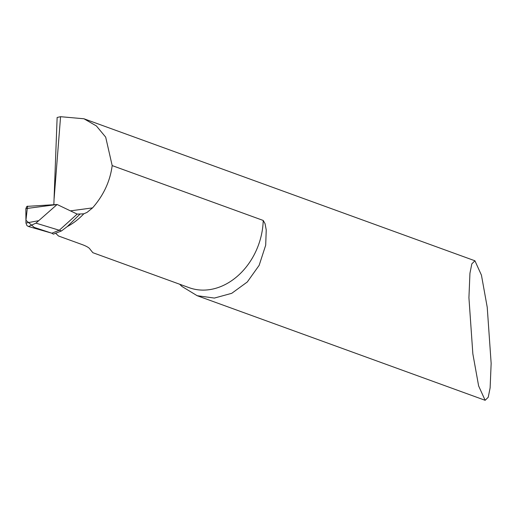 <?xml version="1.0" encoding="UTF-8"?>
<svg xmlns="http://www.w3.org/2000/svg" width="517" height="517" viewBox="0 0 517 517"><rect width="100%" height="100%" fill="white"/><g stroke="black" fill="none" stroke-linecap="round" stroke-linejoin="round"><path stroke-width="0.78" d="M468.925 297.702L469.947 273.209L471.84 263.825L474.929 260.788L481.443 275.16L487.227 307.26L491.15 363.386L490.122 387.879L488.235 397.263L485.14 400.3L478.626 385.934L472.848 353.828L468.925 297.702M53.846 204.661L57.135 117.469L60.573 116.7L83.954 118.774L96.382 125.941L105.688 137.141L112.176 165.589C110.147 181.176 103.613 195.277 92.575 207.886L70.441 210.858M179.632 284.214L181.971 286.476L197.164 295.705L214.381 298.07L231.745 293.313L247.288 281.991L259.146 265.344L265.693 245.2L266.236 229.942L265.047 223.654L263.224 220.455L112.176 165.589M61.504 230.925L59.287 230.246L77.182 214.103L80.135 213.986L67.288 226.575L61.504 230.925L53.374 234.143L51.849 233.206L59.287 230.246L51.849 233.206L34.245 227.409L25.934 220.281L27.569 206.134M55.629 233.251L58.511 235.998L82.591 244.741C86.908 246.389 89.415 247.921 90.113 249.336L92.879 252.703L189.177 287.685A63.824 50.569 -70 0 0 263.224 220.455M67.288 226.575A63.824 50.569 -70 0 0 83.793 213.812L87.063 212.384L92.575 207.886M54.13 198.418L60.573 116.7M80.135 213.986L83.793 213.812M57.154 204.506L77.182 214.103L59.287 230.246L35.938 223.137L28.519 226.504L26.962 225.625L25.953 223.034L25.85 208.603L26.897 206.38L57.154 204.506L25.85 208.603M57.006 204.59L35.938 223.137M25.953 223.034L38.801 220.669M28.519 226.504L51.849 233.206M474.936 260.788L83.954 118.774M485.14 400.3L196.971 295.634"/></g></svg>
